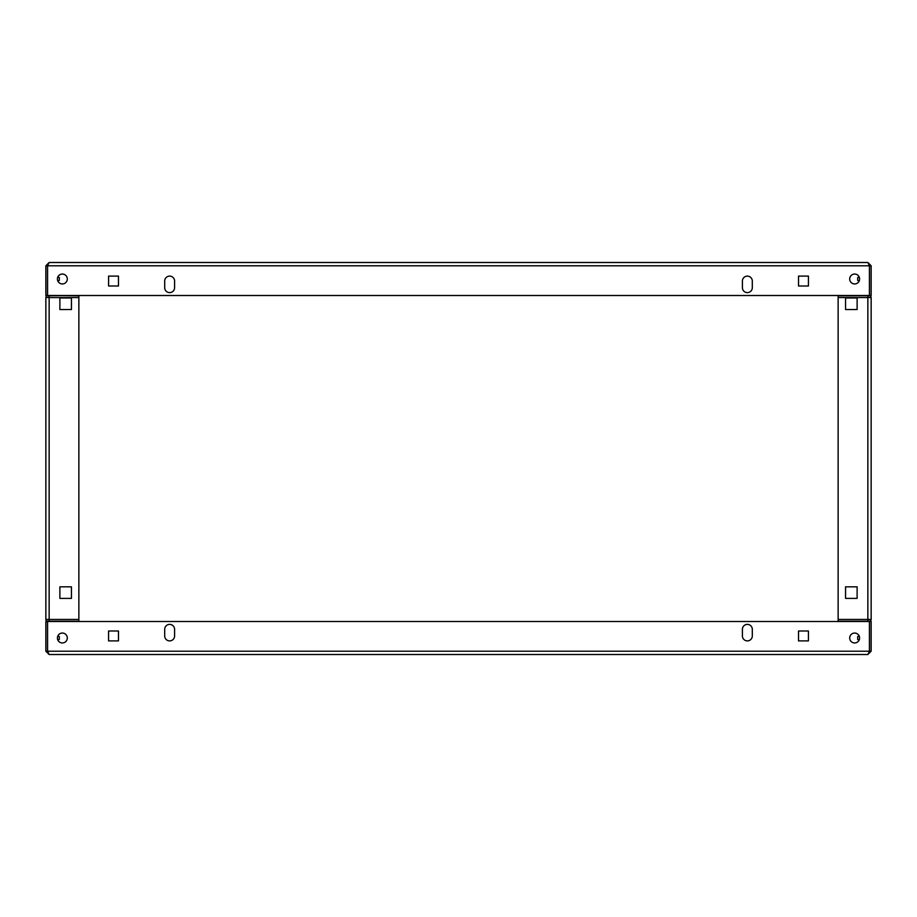 <?xml version="1.0" encoding="UTF-8"?>
<svg xmlns="http://www.w3.org/2000/svg" width="917" height="917" viewBox="0 0 917 917"><rect width="100%" height="100%" fill="white"/><g stroke="black" fill="none" stroke-linecap="round" stroke-linejoin="round"><path stroke-width="1.38" d="M62.356 283.949A4.952 4.952 0 0 1 57.404 278.997A4.952 4.952 0 0 1 62.356 274.045A4.952 4.952 0 0 1 67.308 278.997A4.952 4.952 0 0 1 62.356 283.949M854.644 283.949A4.952 4.952 0 0 1 849.692 278.997A4.952 4.952 0 0 1 854.644 274.045A4.952 4.952 0 0 1 859.596 278.997A4.952 4.952 0 0 1 854.644 283.949M169.645 276.109A4.952 4.952 0 0 1 174.597 281.06A4.952 4.952 0 0 0 169.645 276.109A4.952 4.952 0 0 0 164.693 281.06A4.952 4.952 0 0 1 169.645 276.109M747.355 276.109A4.952 4.952 0 0 1 752.307 281.06A4.952 4.952 0 0 0 747.355 276.109A4.952 4.952 0 0 0 742.403 281.06A4.952 4.952 0 0 1 747.355 276.109M45.85 265.792L47.501 265.792L47.501 295.503L45.85 295.503L45.85 265.792L49.151 262.491L867.849 262.491L871.15 265.792L871.15 295.503L869.499 295.503L869.499 265.792L871.15 265.792M869.075 264.692L869.499 265.792M49.151 262.491L47.501 265.792M742.403 287.663A4.952 4.952 0 0 0 747.355 292.615A4.952 4.952 0 0 0 752.307 287.663A4.952 4.952 0 0 1 747.355 292.615A4.952 4.952 0 0 1 742.403 287.663L742.403 281.06M164.693 287.663A4.952 4.952 0 0 0 169.645 292.615A4.952 4.952 0 0 0 174.597 287.663A4.952 4.952 0 0 1 169.645 292.615A4.952 4.952 0 0 1 164.693 287.663L164.693 281.06M798.524 276.109L798.524 286.012L808.427 286.012L808.427 276.109L798.524 276.109L808.427 276.109L808.427 286.012L798.524 286.012L798.524 276.109M108.573 276.109L108.573 286.012L118.476 286.012L118.476 276.109L108.573 276.109L118.476 276.109L118.476 286.012L108.573 286.012L108.573 276.109M869.419 265.792L47.581 265.792L47.581 295.503L869.419 295.503L869.419 265.792L867.849 262.491M752.307 281.06L752.307 287.663M174.597 281.06L174.597 287.663M854.644 633.051A4.952 4.952 0 0 1 859.596 638.003A4.952 4.952 0 0 1 854.644 642.955A4.952 4.952 0 0 1 849.692 638.003A4.952 4.952 0 0 1 854.644 633.051M62.356 633.051A4.952 4.952 0 0 1 67.308 638.003A4.952 4.952 0 0 1 62.356 642.955A4.952 4.952 0 0 1 57.404 638.003A4.952 4.952 0 0 1 62.356 633.051M747.355 640.891A4.952 4.952 0 0 1 742.403 635.939A4.952 4.952 0 0 0 747.355 640.891A4.952 4.952 0 0 0 752.307 635.939A4.952 4.952 0 0 1 747.355 640.891M169.645 640.891A4.952 4.952 0 0 1 164.693 635.939A4.952 4.952 0 0 0 169.645 640.891A4.952 4.952 0 0 0 174.597 635.939A4.952 4.952 0 0 1 169.645 640.891M871.15 651.208L869.499 651.208L869.499 621.497L871.15 621.497L871.15 651.208L867.849 654.509L49.151 654.509L45.85 651.208L45.85 621.497L47.501 621.497L47.501 651.208L45.85 651.208M47.925 652.308L47.501 651.208M867.849 654.509L869.499 651.208M174.597 629.337A4.952 4.952 0 0 0 169.645 624.385A4.952 4.952 0 0 0 164.693 629.337A4.952 4.952 0 0 1 169.645 624.385A4.952 4.952 0 0 1 174.597 629.337L174.597 635.939M752.307 629.337A4.952 4.952 0 0 0 747.355 624.385A4.952 4.952 0 0 0 742.403 629.337A4.952 4.952 0 0 1 747.355 624.385A4.952 4.952 0 0 1 752.307 629.337L752.307 635.939M118.476 640.891L118.476 630.988L108.573 630.988L108.573 640.891L118.476 640.891L108.573 640.891L108.573 630.988L118.476 630.988L118.476 640.891M808.427 640.891L808.427 630.988L798.524 630.988L798.524 640.891L808.427 640.891L798.524 640.891L798.524 630.988L808.427 630.988L808.427 640.891M47.581 651.208L869.419 651.208L869.419 621.497L47.581 621.497L47.581 651.208L49.151 654.509M164.693 635.939L164.693 629.337M742.403 635.939L742.403 629.337M859.596 278.997A4.952 4.952 0 0 1 854.644 283.949A4.952 4.952 0 0 1 849.692 278.997A4.952 4.952 0 0 1 854.644 274.045A4.952 4.952 0 0 1 859.596 278.997M859.596 638.003A4.952 4.952 0 0 1 854.644 642.955A4.952 4.952 0 0 1 849.692 638.003A4.952 4.952 0 0 1 854.644 633.051A4.952 4.952 0 0 1 859.596 638.003M857.12 297.979L845.566 297.979L845.566 309.533L857.12 309.533L857.12 297.979L845.566 297.979L845.566 309.533L857.12 309.533L857.12 297.979M857.12 586.834L845.566 586.834L845.566 598.388L857.12 598.388L857.12 586.834L845.566 586.834L845.566 598.388L857.12 598.388L857.12 586.834M867.849 295.503L838.138 295.836L838.138 619.433L867.849 619.433L867.849 621.497M867.849 295.836L867.849 297.567L871.15 297.567L871.15 619.433L871.15 297.567A1.731 1.731 0 0 0 869.419 295.836L869.339 295.503M869.339 621.497L869.419 621.164A1.731 1.731 0 0 0 871.15 619.433L867.849 619.433L867.849 297.567L838.138 297.567M867.849 620.511A1.731 1.731 0 0 1 869.419 619.514L869.499 619.433M869.499 297.567L869.419 297.486A1.731 1.731 0 0 1 867.849 296.489M838.138 621.497L838.138 619.433M838.138 621.164L867.849 621.164M838.138 295.836L867.849 295.755M67.308 278.997A4.952 4.952 0 0 1 62.356 283.949A4.952 4.952 0 0 1 57.404 278.997A4.952 4.952 0 0 1 62.356 274.045A4.952 4.952 0 0 1 67.308 278.997M67.308 638.003A4.952 4.952 0 0 1 62.356 642.955A4.952 4.952 0 0 1 57.404 638.003A4.952 4.952 0 0 1 62.356 633.051A4.952 4.952 0 0 1 67.308 638.003M49.151 621.497L49.151 619.433L78.862 619.433L78.862 295.836L49.151 295.503M59.88 309.533L59.88 297.979L71.434 297.979L71.434 309.533L59.88 309.533L71.434 309.533L71.434 297.979L59.88 297.979L59.88 309.533M59.88 598.388L59.88 586.834L71.434 586.834L71.434 598.388L59.88 598.388L71.434 598.388L71.434 586.834L59.88 586.834L59.88 598.388M78.862 297.567L49.151 297.567L49.151 619.433L45.85 619.433L45.85 297.567L49.151 297.567L49.151 295.836M45.85 619.433A1.731 1.731 0 0 0 47.581 621.164L47.661 621.497M47.501 619.433L47.581 619.514A1.731 1.731 0 0 1 49.151 620.511M47.661 295.503L47.581 295.836A1.731 1.731 0 0 0 45.85 297.567M49.151 296.489A1.731 1.731 0 0 1 47.581 297.486L47.501 297.567M78.862 619.433L78.862 621.497M49.151 621.164L78.862 621.164M49.151 295.755L78.862 295.503M57.76 277.14L59.307 277.553L59.307 280.442L57.76 280.854M57.76 636.146L59.307 636.558L59.307 639.447L57.76 639.86M859.24 639.86L857.693 639.447L857.693 636.558L859.24 636.146M859.24 280.854L857.693 280.442L857.693 277.553L859.24 277.14M838.138 621.245L867.849 621.245M49.151 621.245L78.862 621.245"/></g></svg>
